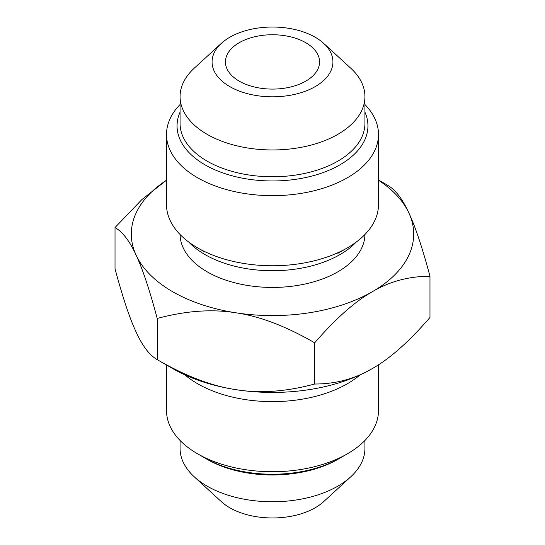 <?xml version="1.0" encoding="UTF-8"?>
<svg xmlns="http://www.w3.org/2000/svg" width="545" height="545" viewBox="0 0 545 545"><rect width="100%" height="100%" fill="white"/><g stroke="black" fill="none" stroke-linecap="round" stroke-linejoin="round"><path stroke-width="0.82" d="M166.511 180.204L141.925 199.525L115.022 227.544L115.022 268.733C122.693 297.372 129.724 318.471 136.121 332.028C142.517 346.041 149.555 355.251 157.219 359.652C185.831 376.193 212.08 386.201 235.958 389.661A141.189 81.512 180 0 1 172.663 368.563L157.219 359.645M372.337 368.563C354.856 378.891 335.645 384.034 314.697 384.014C286.084 391.705 259.836 393.585 235.958 389.661A141.189 81.512 0 0 0 372.337 368.563L372.337 368.563C389.818 358.705 409.029 341.667 429.978 317.456L429.978 276.267C422.307 247.628 415.276 226.529 408.879 212.972A141.189 81.512 0 0 0 378.489 180.218M184.83 374.824A105.989 61.19 0 0 0 197.556 383.707A105.989 61.19 180 0 0 360.17 374.824M378.489 364.796L378.489 410.528A105.989 61.19 180 0 1 347.444 453.794A105.989 61.19 180 0 1 197.556 453.794L207.141 459.333L197.556 453.794A105.989 61.19 0 0 1 166.511 410.528L166.511 365.014M347.444 453.794L337.859 459.333A92.432 53.362 180 0 1 207.141 459.333M364.932 440.469L364.932 448.406A92.432 53.362 180 0 1 350.714 476.841A92.432 53.362 180 0 1 207.141 486.14A92.432 53.362 0 0 1 194.286 476.841A92.432 53.362 0 0 1 180.068 448.406L180.068 440.469M194.286 476.841L221.365 501.666A60.427 34.887 0 0 0 229.772 507.749A60.427 34.887 180 0 0 323.635 501.666L350.714 476.841M305.779 42.708A47.061 27.168 180 0 1 319.561 61.919A47.061 27.168 180 0 1 290.512 87.023A47.061 27.168 180 0 1 239.221 81.137A47.061 27.168 180 0 1 225.439 61.919A47.061 27.168 180 0 1 254.488 36.815A47.061 27.168 180 0 1 305.779 42.708M323.635 43.334A60.427 34.887 180 0 0 315.228 37.251A60.427 34.887 0 0 0 221.365 43.334A60.427 34.887 0 0 0 229.772 86.594A60.427 34.887 180 0 0 310.2 89.189A60.427 34.887 180 0 0 323.635 43.334L350.714 68.159A92.432 53.362 180 0 1 364.932 96.594A92.432 53.362 180 0 1 307.87 145.897A92.432 53.362 180 0 1 207.141 134.329A92.432 53.362 0 0 1 180.068 96.594L180.068 123.402A92.432 53.362 0 0 0 207.141 161.136A92.432 53.362 180 0 0 307.87 172.704A92.432 53.362 180 0 0 364.932 123.402L364.932 96.594M221.365 43.334L194.286 68.159A92.432 53.362 0 0 0 180.068 96.594M180.068 104.531A105.989 61.19 0 0 0 166.511 134.472A105.989 61.19 0 0 0 197.556 177.738A105.989 61.19 180 0 0 313.062 191.002A105.989 61.19 180 0 0 378.489 134.472L378.489 204.559A105.989 61.19 180 0 1 347.444 247.832A105.989 61.19 180 0 1 197.556 247.832L197.556 247.832A105.989 61.19 0 0 1 166.511 204.559L166.511 134.472M364.932 104.531A105.989 61.19 180 0 1 378.489 134.472M205.009 252.131L197.556 247.832L205.009 252.131M364.925 234.507A92.432 53.362 180 0 1 307.523 283.461A92.432 53.362 180 0 1 207.141 271.805A92.432 53.362 180 0 1 180.075 234.507M166.511 180.218A141.189 81.512 0 0 0 136.121 255.169A141.189 81.512 0 0 0 235.958 312.81A141.189 81.512 0 0 0 372.337 291.711A141.189 81.512 0 0 0 408.879 212.972C402.482 198.959 395.445 189.749 387.781 185.348M314.697 384.014L314.697 342.825C335.645 318.614 354.856 301.576 372.337 291.711C389.818 281.39 409.029 276.24 429.978 276.267M115.022 227.544C122.693 231.945 129.724 241.156 136.121 255.169C142.517 268.726 149.555 289.824 157.219 318.464C185.831 310.773 212.08 308.886 235.958 312.81C259.836 316.277 286.084 326.278 314.697 342.825M157.219 359.652L157.219 318.464M356.232 242.075A95.443 55.106 180 0 1 205.009 254.59A95.443 55.106 180 0 1 188.768 242.075M180.068 112.127A95.443 55.106 0 0 0 177.057 125.861A95.443 55.106 0 0 0 205.009 164.828A95.443 55.106 0 0 0 309.022 176.771A95.443 55.106 0 0 0 367.943 125.861A95.443 55.106 0 0 0 364.932 112.127M343.52 455.947A95.443 55.106 180 0 1 205.009 458.1M337.859 253.364L347.444 247.832M378.489 179.986L387.781 185.355"/></g></svg>
